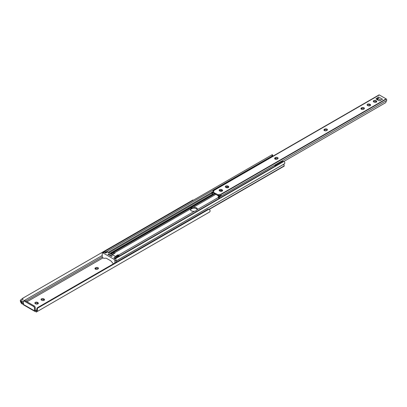 <?xml version="1.0" encoding="UTF-8"?>
<svg xmlns="http://www.w3.org/2000/svg" width="407" height="407" viewBox="0 0 407 407"><rect width="100%" height="100%" fill="white"/><g stroke="black" fill="none" stroke-linecap="round" stroke-linejoin="round"><path stroke-width="0.61" d="M95.431 269.169A1.547 0.89 0 0 0 97.614 269.169L98.006 268.946A1.547 0.89 0 0 0 98.458 268.315A1.547 0.89 0 0 0 97.502 267.491A1.547 0.89 0 0 0 95.818 267.684L95.431 267.908A1.547 0.89 0 0 0 94.979 268.539A1.547 0.89 0 0 0 95.431 269.169M21.271 301.806L20.35 300.213L22.583 298.336L23.133 299.287L21.968 299.959L21.271 301.806A1.633 0.941 60 0 0 21.439 302.152L23.687 303.673M23.703 304.589L23.504 304.848A1.099 0.636 -60 0 1 23.311 304.365L23.311 301.673A1.374 0.794 -120 0 1 23.596 301.043A1.374 0.794 -120 0 1 24.283 301.114L33.506 306.435A1.374 0.794 -120 0 1 34.478 308.119L34.478 310.811A1.099 0.636 120 0 0 34.671 311.294L23.535 304.863M209.539 212.037L36.259 312.077A2.747 1.587 -120 0 1 36.238 312.093L36.345 310.76A1.633 0.941 60 0 0 36.518 310.607L36.874 308.567A2.06 1.684 -120 0 1 37.566 307.621L207.85 209.31A2.06 1.684 60 0 1 209.01 209.183L210.078 210.404A2.732 1.577 -120 0 1 209.539 212.037L36.895 311.711A2.732 1.577 -120 0 0 37.434 310.078L36.518 310.607M21.968 299.959L23.133 299.287M22.583 298.336L193.004 199.944L193.274 200.269M20.35 300.213A2.732 1.577 -120 0 0 20.889 302.467L21.525 303.576A2.747 1.587 -120 0 0 21.551 303.612L23.687 304.568M95.187 268.991A1.547 0.89 180 0 1 95.431 268.808L95.818 268.584A1.547 0.89 180 0 1 98.245 268.762M41.249 299.908A1.547 0.89 180 0 1 43.676 299.725L44.063 299.949A1.547 0.89 180 0 1 44.307 300.132M35.083 303.464A1.547 0.89 180 0 1 37.51 303.286L37.897 303.51A1.547 0.89 180 0 1 38.141 303.688M35.495 310.22L34.671 310.699L34.671 311.294L35.638 311.482A0.89 0.514 180 0 1 35.674 311.487L36.198 311.823L36.238 310.821M36.238 312.093L36.198 310.816L35.674 310.592L36.716 309.986M208.898 212.403A2.747 1.587 -120 0 0 208.903 212.403L36.259 312.077L208.903 212.403M38.116 307.305L37.566 307.621L38.116 307.305A2.06 1.684 60 0 0 37.424 308.252L37.434 310.078M44.063 299.053L43.676 298.83A1.547 0.89 0 0 0 41.992 298.636A1.547 0.89 0 0 0 41.041 299.455A1.547 0.89 0 0 0 41.494 300.086L41.88 300.315A1.547 0.89 0 0 0 43.564 300.508A1.547 0.89 0 0 0 44.516 299.684A1.547 0.89 0 0 0 44.063 299.053L44.063 299.949M37.897 302.61L37.51 302.386A1.547 0.89 0 0 0 35.826 302.192A1.547 0.89 0 0 0 34.875 303.017A1.547 0.89 0 0 0 35.328 303.647L35.714 303.871A1.547 0.89 0 0 0 37.398 304.065A1.547 0.89 0 0 0 38.35 303.24A1.547 0.89 0 0 0 37.897 302.61L37.897 303.51M34.671 310.699A0.89 0.514 180 0 1 35.674 310.592M21.551 302.345L21.551 303.612M35.251 310.083L35.251 307.672A1.374 0.794 -120 0 0 34.28 305.988L25.056 300.661A1.374 0.794 -120 0 0 24.369 300.595L23.596 301.043M194.434 211.279L195.93 210.811L197.268 209.641A3.261 1.882 0 0 0 197.37 209.173A3.261 1.882 0 0 0 193.3 207.351L191.315 208.145L190.466 208.984A3.261 1.882 0 0 0 190.364 209.452A3.261 1.882 0 0 0 191.315 210.785A3.261 1.882 0 0 0 194.434 211.279L118.462 255.138L117.933 254.833L115.944 255.983L116.473 256.288A3.434 1.984 60 0 1 117.465 257.107M115.018 253.154L114.494 252.849A3.434 1.984 -120 0 0 113.278 252.523L111.289 253.673A3.434 1.984 60 0 1 112.5 253.999L113.029 254.304L115.018 253.154M112.673 254.095L114.245 253.602L113.66 253.525L113.08 252.538M113.08 252.589L111.187 253.678L113.085 252.584M119.455 255.957A3.434 1.984 -120 0 0 118.462 255.138M118.885 256.288L117.933 255.601L117.933 254.833M117.933 255.601L116.606 256.369M112.291 256.034L111.381 256.359L107.982 254.395L108.72 253.968M284.02 166.117L284.259 165.807A1.633 0.941 60 0 1 284.259 163.919L284.62 163.68A2.462 1.419 -120 0 0 284.676 162.154L283.959 161.391A1.374 1.119 60 0 0 283.13 161.462L116.31 257.773A1.374 1.119 60 0 0 115.837 258.455L115.914 259.585M190.456 209.9A3.261 1.882 180 0 1 191.315 209.02L191.804 208.74A3.261 1.882 180 0 1 194.989 208.257A3.261 1.882 180 0 1 197.278 209.62L218.3 197.497M209.086 209.208L284.259 165.807M116.066 261.024L284.259 163.919M116.066 260.994L284.62 163.68M115.318 258.654A1.374 1.119 -120 0 1 115.761 258.089L116.31 257.773M275.107 159.091L275.244 159.015A3.434 1.984 -120 0 1 276.053 159.142L276.053 159.391M108.969 252.711L211.793 193.345M108.165 252.248L211.528 192.577M272.899 156.186A1.338 0.773 -120 0 0 272.71 156.054A1.338 0.773 -120 0 0 272.283 155.927L272.838 155.606L272.873 156.11L272.838 155.606L272.359 155.881L271.81 154.93L272.288 154.655L272.207 154.955M103.459 252.411L104.996 251.241L105.54 252.192L104.864 252.584L265.944 159.585A1.338 0.773 -120 0 1 266.376 159.712A1.338 0.773 -120 0 1 266.565 159.844M105.54 252.192L272.359 155.881M104.996 251.241L271.81 154.93M112.154 255.906L108.623 253.917M118.518 255.937L117.104 256.751M113.853 253.637L112.866 254.207M113.395 263.843L110.913 260.902L106.166 258.155L103.887 258.318L102.712 257.677A0.687 0.397 60 0 1 102.228 256.837L102.228 253.586A1.374 0.794 60 0 1 102.513 252.956A1.374 0.794 60 0 1 103.2 253.027L113.879 259.193A1.374 0.794 60 0 1 114.85 260.872L114.85 263.003M104.981 252.655L106.492 251.78A1.374 0.794 60 0 1 106.929 251.74L115.797 256.654L113.853 257.773L115.095 258.491A1.374 0.794 60 0 1 116.066 260.175L116.066 262.301M102.513 252.956L103.724 252.259A1.374 0.794 60 0 1 104.411 252.325L105.652 253.042L107.596 251.918M111.386 256.354L112.118 255.932M115.797 256.654L116.463 257.244A1.374 0.794 60 0 1 116.728 257.534M276.221 165.451A1.338 0.773 -120 0 0 275.941 165.237A1.338 0.773 -120 0 0 275.269 165.171A1.338 0.773 -120 0 0 275.035 166.132M361.391 109.229A1.547 0.89 0 0 0 363.573 109.229L363.96 109.005A1.547 0.89 0 0 0 364.413 108.374A1.547 0.89 0 0 0 363.461 107.55A1.547 0.89 0 0 0 361.777 107.743L361.391 107.967A1.547 0.89 0 0 0 360.938 108.598A1.547 0.89 0 0 0 361.391 109.229M324.394 130.591A1.547 0.89 0 0 0 326.577 130.591L326.969 130.367A1.547 0.89 0 0 0 327.421 129.736A1.547 0.89 0 0 0 326.465 128.912A1.547 0.89 0 0 0 324.781 129.105L324.394 129.329A1.547 0.89 0 0 0 323.941 129.96A1.547 0.89 0 0 0 324.394 130.591M275.066 159.071A1.547 0.89 0 0 0 277.253 159.071L277.64 158.842A1.547 0.89 0 0 0 278.093 158.211A1.547 0.89 0 0 0 277.136 157.392A1.547 0.89 0 0 0 275.453 157.585L275.066 157.809A1.547 0.89 0 0 0 274.613 158.44A1.547 0.89 0 0 0 275.066 159.071M373.478 101.704A1.547 0.89 180 0 1 375.905 101.521L376.292 101.745A1.547 0.89 180 0 1 376.536 101.928M367.312 105.265A1.547 0.89 180 0 1 369.739 105.082L370.126 105.306A1.547 0.89 180 0 1 370.37 105.489M361.146 109.051A1.547 0.89 180 0 1 361.391 108.867L361.777 108.644A1.547 0.89 180 0 1 364.204 108.827M324.15 130.408A1.547 0.89 180 0 1 324.394 130.225L324.781 130.001A1.547 0.89 180 0 1 327.208 130.184M274.822 158.888A1.547 0.89 180 0 1 275.066 158.705L275.453 158.481A1.547 0.89 180 0 1 277.884 158.664M225.498 187.139A1.547 0.89 180 0 1 227.925 186.961L228.312 187.184A1.547 0.89 180 0 1 228.556 187.362M219.332 190.7A1.547 0.89 180 0 1 221.759 190.517L222.146 190.741A1.547 0.89 180 0 1 222.39 190.924M218.554 196.454L219.892 195.681L219.592 195.289A1.374 0.794 0 0 0 218.808 195.513L218.325 195.798L218.325 194.897L213.009 192.109L213.492 191.549A1.374 0.794 0 0 0 213.894 190.99A1.374 0.794 0 0 0 213.721 190.598L379.36 94.968A0.687 0.397 -120 0 0 379.105 94.902A1.145 0.661 -120 0 0 378.958 94.953A1.145 0.661 -120 0 0 378.841 95.055M213.009 192.725L218.325 195.798M376.546 99.298L377.92 98.397L378.647 97.024L376.16 98.652A0.549 0.315 0 0 0 376.18 99.084L378.958 100.692A0.549 0.315 0 0 0 379.711 100.702L382.534 99.267L378.647 97.024M376.292 100.85L375.905 100.626A1.547 0.89 0 0 0 374.221 100.432A1.547 0.89 0 0 0 373.27 101.257A1.547 0.89 0 0 0 373.723 101.887L374.109 102.111A1.547 0.89 0 0 0 375.793 102.305A1.547 0.89 0 0 0 376.745 101.48A1.547 0.89 0 0 0 376.292 100.85L376.292 101.745M370.126 104.411L369.739 104.187A1.547 0.89 0 0 0 368.055 103.994A1.547 0.89 0 0 0 367.104 104.818A1.547 0.89 0 0 0 367.557 105.449L367.943 105.672A1.547 0.89 0 0 0 369.627 105.866A1.547 0.89 0 0 0 370.579 105.042A1.547 0.89 0 0 0 370.126 104.411L370.126 105.306M228.312 186.284L227.925 186.06A1.547 0.89 0 0 0 226.241 185.867A1.547 0.89 0 0 0 225.285 186.691A1.547 0.89 0 0 0 225.737 187.322L226.129 187.546A1.547 0.89 0 0 0 227.813 187.739A1.547 0.89 0 0 0 228.765 186.915A1.547 0.89 0 0 0 228.312 186.284L228.312 187.184M222.146 189.845L221.759 189.621A1.547 0.89 0 0 0 220.075 189.428A1.547 0.89 0 0 0 219.119 190.252A1.547 0.89 0 0 0 219.571 190.883L219.963 191.107A1.547 0.89 0 0 0 221.647 191.3A1.547 0.89 0 0 0 222.598 190.476A1.547 0.89 0 0 0 222.146 189.845L222.146 190.741M219.348 197.054L218.422 196.53A2.462 1.419 -120 0 0 218.33 197.695L219.195 197.197A1.363 0.789 60 0 1 219.348 197.054L221.047 196.077A1.145 0.661 -120 0 0 220.752 194.709L220.452 194.485A1.374 0.794 0 0 0 218.808 194.617L218.325 194.897M218.645 196.484L220.258 195.558A1.374 0.794 0 0 1 220.752 195.736L221.047 196.077L386.65 100.463A1.145 0.661 -120 0 0 386.35 99.089A0.687 0.397 -120 0 0 386.095 98.855L379.36 94.968M213.192 191.524A1.145 0.661 60 0 1 213.354 190.562A1.145 0.661 60 0 1 213.492 190.517L213.721 190.598M212.515 194.337A2.462 1.419 -120 0 0 212.423 193.066L211.498 192.526A1.363 0.789 60 0 1 211.65 192.837L212.454 194.648L214.153 193.666M220.752 195.736L220.752 194.709L386.35 99.089M211.625 192.455L213.421 191.509L211.721 192.486M110.414 253.546L212.444 194.643L211.65 192.837M219.409 190.629L219.77 190.425M225.575 187.072L225.936 186.864M367.389 105.194L367.75 104.986M373.555 101.633L373.916 101.429M377.075 99.603L377.955 99.094M219.144 198.402L218.33 197.695M115.837 258.455L385.709 102.645L386.497 100.6A1.363 0.789 60 0 1 386.65 100.463M283.954 161.391L385.398 102.823M219.195 197.197L219.536 198.178M379.105 94.902L213.497 190.517L213.421 191.509M378.011 100.142L377.92 98.397L380.881 100.107M22.563 302.976L23.311 302.543M25.814 301.099L102.243 256.975M21.439 302.152L102.228 255.51M23.311 304.365L34.478 310.811M26.979 301.77L103.032 257.865M192.521 200.707L192.313 200.346M37.424 308.252L209.01 209.183M35.251 307.672L34.478 308.119M21.78 302.523L21.78 303.775M22.873 303.129L22.873 304.131M25.056 300.661L24.283 301.114M34.28 305.988L33.506 306.435M37.51 303.286L37.51 302.386M43.676 299.725L43.676 298.83M95.818 268.584L95.818 267.684M95.431 268.808L95.431 267.908M113.278 252.523L214.687 193.976M219.805 191.015L221.072 190.288M225.971 187.459L227.238 186.727M114.494 252.849L190.466 208.984M193.3 207.351L215.573 194.49M220.981 191.366L222.105 190.72M227.147 187.805L228.271 187.159M115.812 256.669L116.473 256.288M111.849 254.375L112.5 253.999M110.958 253.861L111.289 253.673M209.259 209.274L284.259 165.975M110.063 253.347L212.235 194.358M108.755 253.948L107.982 254.395M191.804 208.74L191.804 207.865M191.315 209.02L191.315 208.145M116.066 260.175L114.85 260.872M115.095 258.491L113.879 259.193M104.411 252.325L103.2 253.027M106.929 251.74L105.164 252.757M116.463 257.244L114.698 258.262M282.56 161.788A1.338 0.773 -120 0 0 282.275 161.579A1.338 0.773 -120 0 0 281.608 161.513L275.269 165.171M220.452 194.485L386.095 98.855M213.009 193.004L213.009 192.109M217.837 195.798L217.837 194.897M212.907 192.781L212.423 193.066M218.808 195.513L218.808 194.617M219.124 196.764L220.823 195.782M212.2 192.76L212.907 192.353M376.16 99.074L376.16 98.652M221.759 190.517L221.759 189.621M227.925 186.961L227.925 186.06M275.453 158.481L275.453 157.585M275.066 158.705L275.066 157.809M324.781 130.001L324.781 129.105M324.394 130.225L324.394 129.329M361.777 108.644L361.777 107.743M361.391 108.867L361.391 107.967M369.739 105.082L369.739 104.187M375.905 101.521L375.905 100.626M209.366 209.33L284.188 166.132M272.873 155.606L272.319 154.65M108.588 253.927L107.891 254.334M282.992 161.538A1.338 1.338 0 0 0 281.608 161.513M273.311 155.952A1.338 1.338 0 0 0 272.431 155.84M213.354 190.562L378.958 94.953M212.907 192.867L212.907 191.967M211.548 192.47L213.248 191.488M218.478 196.469L219.989 195.599"/></g></svg>
